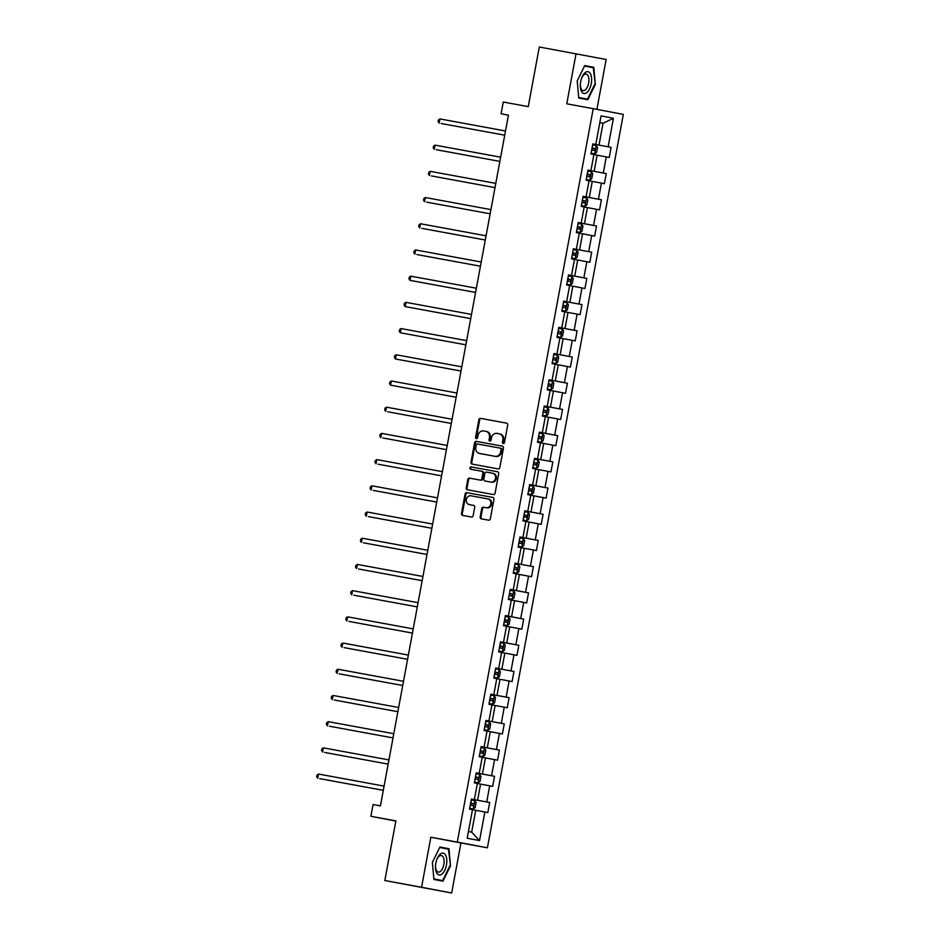 <?xml version="1.0" encoding="UTF-8"?>
<svg xmlns="http://www.w3.org/2000/svg" width="940" height="940" viewBox="0 0 940 940"><rect width="100%" height="100%" fill="white"/><g stroke="black" fill="none" stroke-linecap="round" stroke-linejoin="round"><path stroke-width="1.41" d="M503.241 443.539A1.175 1.022 -79.2 0 0 504.463 442.576L507.706 425.056A1.68 1.469 -79.2 0 0 506.578 423.141L480.61 418.359A1.68 1.469 -79.2 0 0 478.86 419.745L475.616 437.264A1.175 1.022 -79.2 0 0 477.638 437.64L478.049 435.373A5.37 4.688 -79.2 0 1 483.642 430.943L485.815 431.343A5.37 4.688 -79.2 0 1 485.839 431.343A5.37 4.688 -79.2 0 1 489.446 437.464L489.023 439.732A1.175 1.022 -79.2 0 0 491.044 440.108L491.467 437.84A5.37 4.688 -79.2 0 1 497.06 433.411L499.222 433.81A5.37 4.688 -79.2 0 1 499.246 433.81A5.37 4.688 -79.2 0 1 502.865 439.932L502.442 442.2A1.175 1.022 -79.2 0 0 503.241 443.539M480.164 516.918A1.68 1.469 -79.2 0 0 481.304 518.833L488.589 520.173A1.68 1.469 -79.2 0 0 490.339 518.786L493.947 499.328A1.68 1.469 -79.2 0 0 492.819 497.424L466.839 492.642A1.68 1.469 -79.2 0 0 465.089 494.029L461.481 513.487A1.68 1.469 -79.2 0 0 462.621 515.402L471.422 517.012A1.68 1.469 -79.2 0 0 473.173 515.637L474.712 507.306A1.68 1.469 -79.2 0 0 473.584 505.391L469.213 504.592A4.489 3.925 -79.2 0 1 469.189 504.58A4.489 3.925 -79.2 0 1 470.846 495.768L487.942 498.917A4.489 3.925 -79.2 0 1 487.966 498.917A4.489 3.925 -79.2 0 1 486.309 507.729L483.454 507.212A1.68 1.469 -79.2 0 0 481.715 508.587L480.164 516.918L480.986 517.071A1.68 1.469 -79.2 0 0 482.009 518.962M596.9 109.381L606.147 59.478L539.302 47L528.256 106.631L503.276 102.037L501.091 113.799L508.434 115.15L380.418 805.886L373.074 804.534L370.889 816.296L395.846 821.043M421.566 887.278L451.67 893L460.941 842.945L430.837 837.223L421.566 887.278L384.824 880.522L395.869 820.89L370.889 816.296M430.837 837.223L457.287 842.087L593.222 108.676L623.326 114.398L487.402 847.809L457.287 842.087M576.044 53.756L566.773 103.811L593.222 108.676M498.094 468.896A1.68 1.469 -79.2 0 0 499.845 467.509L503.452 448.051A1.68 1.469 -79.2 0 0 502.312 446.136L476.345 441.365A1.68 1.469 -79.2 0 0 474.594 442.752L470.987 462.21A1.68 1.469 -79.2 0 0 472.115 464.113L498.094 468.896M498.694 473.69L495.086 493.147A1.68 1.469 -79.2 0 1 493.336 494.534L467.38 489.764A1.68 1.469 -79.2 0 0 467.38 489.764A1.68 1.469 -79.2 0 1 466.24 487.848L467.779 479.518A1.68 1.469 -79.2 0 1 469.53 478.131L480.058 480.07A1.68 1.469 -79.2 0 0 481.809 478.683L482.831 473.161A1.68 1.469 -79.2 0 0 481.691 471.245L470.728 469.236A1.175 1.022 -79.2 0 1 471.163 466.922L497.554 471.774A1.68 1.469 -79.2 0 0 497.554 471.774L497.554 471.774A1.68 1.469 -79.2 0 1 498.694 473.69M451.67 893L384.824 880.522M489.693 802.502L486.72 801.938L489.705 785.817L492.678 786.38L494.546 776.299L491.573 775.735L494.558 759.614L497.53 760.178L499.399 750.096L496.426 749.533L499.422 733.4L502.395 733.964L504.263 723.894L501.29 723.33L504.275 707.197L507.248 707.761L509.116 697.68L506.143 697.116L509.139 680.995L512.1 681.559L513.969 671.477L511.007 670.913L513.992 654.792L516.965 655.356L518.833 645.275L515.86 644.711L518.845 628.59L521.817 629.154L523.686 619.072L520.713 618.508L523.709 602.375L526.67 602.939L528.538 592.87L525.577 592.306L528.562 576.173L531.535 576.737L533.403 566.655L530.43 566.091L533.415 549.971L536.388 550.535L538.256 540.453L535.283 539.889L538.279 523.768L541.24 524.332L543.109 514.251L540.148 513.687L543.132 497.554L546.105 498.13L547.973 488.048L545 487.484L547.985 471.351L550.957 471.915L552.826 461.846L549.853 461.281L552.849 445.149L555.81 445.713L557.678 435.631L554.718 435.067L557.702 418.946L560.675 419.51L562.543 409.429L559.57 408.865L562.555 392.744L565.528 393.308L567.396 383.226L564.423 382.662L567.419 366.529L570.38 367.094L572.249 357.024L569.288 356.46L572.272 340.327L575.245 340.891L577.113 330.81L574.14 330.245L577.125 314.124L580.097 314.688L581.966 304.607L578.993 304.043L581.989 287.922L584.95 288.486L586.819 278.404L583.857 277.841L586.842 261.72L589.815 262.284L591.683 252.202L588.71 251.638L591.695 235.505L594.668 236.069L596.536 226L593.563 225.436L596.559 209.303L599.532 209.867L601.4 199.785L598.428 199.221L601.412 183.1L604.385 183.664L606.253 173.583L603.28 173.019L606.265 156.898L609.238 157.462L611.106 147.38L608.133 146.816L613.432 118.264L601.06 115.902L595.772 144.466L592.799 143.902L590.931 153.984L593.904 154.548L590.908 170.669L587.947 170.105L586.078 180.186L589.051 180.75L586.055 196.871L583.082 196.307L581.214 206.389L584.187 206.953L581.202 223.074L578.229 222.51L576.361 232.591L579.334 233.155L576.337 249.288L573.377 248.724L571.508 258.794L574.469 259.358L571.485 275.49L568.512 274.926L566.644 285.008L569.616 285.572L566.632 301.693L563.659 301.129L561.791 311.211L564.764 311.774L561.768 327.896L558.807 327.332L556.938 337.413L559.899 337.977L556.915 354.11L553.942 353.546L552.074 363.615L555.047 364.18L552.062 380.312L549.089 379.748L547.221 389.83L550.194 390.394L547.197 406.515L544.236 405.951L542.368 416.032L545.329 416.596L542.345 432.717L539.372 432.153L537.504 442.235L540.476 442.799L537.492 458.92L534.519 458.356L532.651 468.437L535.624 469.001L532.628 485.134L529.667 484.57L527.798 494.64L530.759 495.204L527.775 511.337L524.802 510.772L522.934 520.854L525.907 521.418L522.922 537.539L519.949 536.975L518.081 547.057L521.054 547.62L518.058 563.741L515.096 563.178L513.228 573.259L516.189 573.823L513.205 589.944L510.232 589.38L508.364 599.462L511.337 600.026L508.352 616.158L505.379 615.594L503.511 625.664L506.484 626.228L503.488 642.361L500.515 641.797L498.658 651.878L501.619 652.442L498.635 668.563L495.662 667.999L493.794 678.081L496.767 678.645L493.782 694.766L490.809 694.202L488.941 704.283L491.914 704.847L488.918 720.98L485.945 720.416L484.077 730.486L487.049 731.05L484.065 747.183L481.092 746.618L479.224 756.7L482.197 757.264L479.212 773.385L476.239 772.821L474.371 782.903L477.344 783.466L474.348 799.587L471.375 799.024L469.507 809.105L472.479 809.669L467.192 838.221L479.553 840.572L484.852 812.019L487.825 812.583L489.693 802.502L471.363 799.141L477.579 800.245L480.575 784.113L477.332 783.514M471.375 799.059L474.348 799.587M477.579 800.245L486.72 801.938M480.575 784.113L489.705 785.817M482.185 757.311L485.428 757.91L482.443 774.031L476.228 772.891L494.546 776.299M476.228 772.856L479.212 773.385M482.443 774.031L491.573 775.735M485.428 757.91L494.558 759.614M487.038 731.109L490.292 731.708L487.296 747.829L481.08 746.689M481.092 746.654L484.065 747.183M487.296 747.829L496.426 749.533M490.292 731.708L499.422 733.4M491.902 704.906L495.145 705.505L492.161 721.626L485.933 720.486L504.263 723.894M485.945 720.451L488.918 720.98M492.161 721.626L501.29 723.33M495.145 705.505L504.275 707.197M496.755 678.704L499.998 679.291L497.013 695.424L493.782 694.766M497.013 695.424L506.143 697.116M499.998 679.291L509.139 680.995M501.608 652.489L504.862 653.089L501.866 669.221L498.635 668.563M501.866 669.221L511.007 670.913M504.862 653.089L513.992 654.792M506.472 626.287L509.715 626.886L506.731 643.007L503.488 642.361M506.731 643.007L515.86 644.711M509.715 626.886L518.845 628.59M511.325 600.084L514.568 600.684L511.583 616.805L508.352 616.158M511.583 616.805L520.713 618.508M514.568 600.684L523.709 602.375M516.178 573.882L519.432 574.469L516.436 590.602L513.205 589.944M516.436 590.602L525.577 592.306M519.432 574.469L528.562 576.173M521.042 547.668L524.285 548.267L521.301 564.399L518.058 563.741M521.301 564.399L530.43 566.091M524.285 548.267L533.415 549.971M525.895 521.465L529.138 522.064L526.153 538.197L522.922 537.539M526.153 538.197L535.283 539.889M529.138 522.064L538.279 523.768M530.748 495.263L534.002 495.862L531.006 511.983L527.775 511.337M531.006 511.983L540.148 513.687M534.002 495.862L543.132 497.554M535.612 469.06L538.855 469.659L535.87 485.78L532.628 485.134M535.87 485.78L545 487.484M538.855 469.659L547.985 471.351M540.465 442.858L543.708 443.445L540.723 459.578L537.492 458.92M540.723 459.578L549.853 461.281M543.708 443.445L552.849 445.149M545.329 416.643L548.572 417.243L545.576 433.375L539.36 432.224M539.372 432.189L542.345 432.717M545.576 433.375L554.718 435.067M548.572 417.243L557.702 418.946M550.182 390.441L553.425 391.04L550.441 407.161L544.213 406.021M544.225 405.986L547.197 406.515M550.441 407.161L559.57 408.865M553.425 391.04L562.555 392.744M555.035 364.238L558.278 364.838L555.293 380.959L549.077 379.819M549.077 379.784L552.062 380.312M555.293 380.959L564.423 382.662M558.278 364.838L567.419 366.529M559.899 338.036L563.142 338.635L560.146 354.756L553.93 353.616M553.942 353.581L556.915 354.11M560.146 354.756L569.288 356.46M563.142 338.635L572.272 340.327M564.752 311.833L567.995 312.421L565.011 328.554L558.795 327.402M558.795 327.367L561.768 327.896M565.011 328.554L574.14 330.245M567.995 312.421L577.125 314.124M569.605 285.619L572.848 286.218L569.863 302.351L563.648 301.2L581.966 304.607M563.648 301.164L566.632 301.693M569.863 302.351L578.993 304.043M572.848 286.218L581.989 287.922M574.469 259.416L577.712 260.016L574.716 276.137L568.5 274.997L586.819 278.404M568.512 274.962L571.485 275.49M574.716 276.137L583.857 277.841M577.712 260.016L586.842 261.72M579.322 233.214L582.565 233.813L579.581 249.934L573.365 248.795L591.683 252.202M573.365 248.759L576.337 249.288M579.581 249.934L588.71 251.638M582.565 233.813L591.695 235.505M584.175 207.012L587.418 207.599L584.433 223.732L578.218 222.592L596.536 226M578.218 222.557L581.202 223.074M584.433 223.732L593.563 225.436M587.418 207.599L596.559 209.303M589.039 180.797L592.282 181.397L589.286 197.529L583.07 196.378L601.4 199.785M583.082 196.343L586.055 196.871M589.286 197.529L598.428 199.221M592.282 181.397L601.412 183.1M593.892 154.595L597.135 155.194L594.151 171.315L587.935 170.175L606.253 173.583M587.935 170.14L590.908 170.669M594.151 171.315L603.28 173.019M597.135 155.194L606.265 156.898M599.802 122.682L603.057 123.281L599.003 145.113L592.788 143.973L611.106 147.38M592.788 143.938L595.772 144.466M599.003 145.113L608.133 146.816M599.814 122.658L603.057 123.281L613.432 118.264M460.941 842.945L487.402 847.809M501.091 113.799L508.434 115.197M468.426 831.548L471.669 832.159L475.722 810.315L472.468 809.728M471.669 832.159L479.553 840.572M475.722 810.315L484.852 812.019M558.783 327.449L577.113 330.81M553.93 353.652L572.249 357.024M549.066 379.854L567.396 383.226M544.213 406.056L562.543 409.429M539.36 432.259L557.678 435.631M534.496 458.473L552.826 461.846M529.643 484.676L547.973 488.048M524.779 510.878L543.109 514.251M519.926 537.081L538.256 540.453M515.073 563.295L533.403 566.655M510.209 589.498L528.538 592.87M505.356 615.7L523.686 619.072M500.503 641.902L518.833 645.275M495.639 668.105L513.969 671.477M490.786 694.319L509.116 697.68M481.069 746.724L499.399 750.096M577.207 80.934L578.735 98.007L587.806 99.722L595.337 84.377L593.81 67.304L584.739 65.577L577.207 80.934M442.975 881.168L450.507 865.822L448.979 848.75L439.908 847.034L432.377 862.38L433.904 879.452L442.975 881.168M587.688 66.669L584.727 65.612M587.641 66.176L593.81 67.304M584.504 66.058L593.281 67.727L595.337 84.377M442.846 848.115L439.897 847.069M442.811 847.622L448.979 848.75M439.673 847.504L448.451 849.173L450.507 865.822M503.664 443.515A1.175 1.022 -79.2 0 1 503.253 442.352L503.676 440.085A5.37 4.688 -79.2 0 0 500.068 433.963A5.37 4.688 -79.2 0 0 500.045 433.963L500.068 433.963M486.65 431.495L486.626 431.495A5.37 4.688 -79.2 0 0 486.626 431.495A5.37 4.688 -79.2 0 1 490.257 437.617L489.846 439.885A1.175 1.022 -79.2 0 0 490.245 441.048M506.684 423.164L481.421 418.523A1.68 1.469 -79.2 0 0 479.67 419.898L476.427 437.417A1.175 1.022 -79.2 0 0 476.827 438.581M502.418 446.159L477.156 441.518A1.68 1.469 -79.2 0 0 475.405 442.905L471.81 462.363A1.68 1.469 -79.2 0 0 472.832 464.254M501.091 449.496A1.175 1.022 -79.2 0 0 500.291 448.157L477.508 443.962A1.175 1.022 -79.2 0 0 476.274 444.937L475.84 447.322A5.37 4.688 -79.2 0 0 479.447 453.444A5.37 4.688 -79.2 0 0 479.471 453.444L495.051 456.311A5.37 4.688 -79.2 0 0 500.644 451.882L501.091 449.496L501.901 449.649A1.175 1.022 -79.2 0 0 501.114 448.31L500.303 448.157L501.114 448.31M480.246 453.597A5.37 4.688 -79.2 0 0 480.27 453.597A5.37 4.688 -79.2 0 0 480.293 453.609L495.873 456.464A5.37 4.688 -79.2 0 0 501.466 452.046L500.644 451.882M501.901 449.649L501.466 452.046M482.514 471.41L481.703 471.245L482.514 471.41A1.68 1.469 -79.2 0 1 483.642 473.314L482.62 478.848A1.68 1.469 -79.2 0 1 480.869 480.223L470.341 478.284A1.68 1.469 -79.2 0 0 468.602 479.67L467.051 488.001A1.68 1.469 -79.2 0 0 468.085 489.893M497.671 471.81L471.974 467.074A1.175 1.022 -79.2 0 0 471.457 469.365M490.986 482.079A4.489 3.925 -79.2 0 0 492.642 473.267A4.489 3.925 -79.2 0 0 492.619 473.255L486.603 472.15A1.68 1.469 -79.2 0 0 484.852 473.537L483.83 479.059A1.68 1.469 -79.2 0 0 484.97 480.974L491.796 482.232A4.489 3.925 -79.2 0 0 493.453 473.419A4.489 3.925 -79.2 0 0 493.441 473.419L492.666 473.267M491.796 482.232L485.78 481.127M488.777 499.07L488.753 499.07A4.489 3.925 -79.2 0 1 488.777 499.07A4.489 3.925 -79.2 0 1 487.12 507.882L484.276 507.365A1.68 1.469 -79.2 0 0 482.526 508.752L480.986 517.071M473.69 505.414L470.024 504.745A4.489 3.925 -79.2 0 0 470.012 504.745A4.489 3.925 -79.2 0 0 470.024 504.745L469.213 504.592M492.913 497.448L467.65 492.795A1.68 1.469 -79.2 0 0 465.911 494.182L462.304 513.639A1.68 1.469 -79.2 0 0 463.326 515.531M596.23 145.536L594.691 153.855L591.072 153.22L594.644 153.878L596.583 152.515L597.511 147.474L596.195 145.488L592.635 144.819M441.189 123.516L504.721 135.196L441.189 123.516M591.66 150.024L594.444 150.541L594.82 148.532L592.036 148.003L592.705 148.132L592.329 150.153M505.509 130.989L439.944 118.934L439.156 123.128L438.099 121.636L438.404 119.956L439.944 118.934M581.578 91.556A11.104 5.381 100.4 0 0 589.545 88.936A11.104 5.381 100.4 0 0 590.379 73.649A11.104 5.381 100.4 0 0 581.461 78.608A11.104 5.381 100.4 0 0 580.332 84.718A11.104 5.381 100.4 0 0 581.578 91.556M580.356 84.306A8.413 4.077 100.4 0 0 581.308 89.136A8.413 4.077 100.4 0 0 583.117 90.628A8.413 4.077 100.4 0 0 588.111 85.223A8.413 4.077 100.4 0 0 587.97 75.576A8.413 4.077 100.4 0 0 586.161 74.084A8.413 4.077 100.4 0 0 581.331 78.995M594.762 84.271L587.465 99.147L578.688 97.513M587.465 99.147L578.688 97.478M446.441 865.059A11.104 5.381 100.4 0 0 443.892 853.379A11.104 5.381 100.4 0 0 436.63 860.053A11.104 5.381 100.4 0 0 435.855 863.038A11.104 5.381 100.4 0 0 435.502 866.163A11.104 5.381 100.4 0 0 439.897 874.999A11.104 5.381 100.4 0 0 446.441 865.059M435.526 865.764A8.413 4.077 100.4 0 0 438.287 872.073A8.413 4.077 100.4 0 0 443.809 864.565A8.413 4.077 100.4 0 0 441.33 855.529A8.413 4.077 100.4 0 0 436.501 860.452M449.931 865.716L442.634 880.592L433.857 878.959M442.634 880.592L433.857 878.923M589.779 180.092L586.219 179.422L589.779 180.092L591.718 178.718L592.658 173.677L591.342 171.691L587.77 171.021L587.465 176.356M436.336 149.719L499.869 161.41L436.336 149.719M586.807 176.226L589.591 176.743M589.58 176.743L589.956 174.734L587.23 174.217M500.644 157.192L435.079 145.136L434.304 149.331L433.234 147.839L433.552 146.158L435.079 145.136M584.927 206.295L581.355 205.625L584.927 206.295L586.865 204.92L587.806 199.879L586.49 197.893L582.918 197.224M431.484 175.933L495.004 187.612L431.484 175.933M581.413 205.637L582.001 202.441L584.727 202.958L585.103 200.937L582.33 200.42L582.988 200.549L582.612 202.558M495.791 183.394L430.226 171.339L429.451 175.545L428.382 174.041L428.687 172.361L430.226 171.339M581.66 224.143L580.121 232.462L576.549 231.839L580.074 232.497L582.013 231.123L582.941 226.094L581.625 224.096L578.065 223.426M426.619 202.135L490.151 213.815L426.619 202.135M577.09 228.643L579.874 229.16L580.25 227.139L577.466 226.622M577.466 226.634L578.135 226.751L577.759 228.773M490.939 209.608L425.362 197.541L424.586 201.748L423.517 200.255L423.834 198.575L425.362 197.541M575.21 258.7L571.649 258.03L575.21 258.7L577.148 257.337L578.088 252.296L576.772 250.299L573.2 249.641L572.613 252.825M421.766 228.338L485.298 240.017L421.766 228.338M572.237 254.846L575.022 255.363M575.01 255.363L575.386 253.342L572.66 252.837L573.271 252.954L572.895 254.975M486.074 235.811L420.509 223.755L419.734 227.95L418.664 226.458L418.981 224.778L420.509 223.755M570.357 284.902L566.785 284.244L570.357 284.902L572.296 283.539L573.236 278.499L571.943 276.56L568.347 275.843M416.913 254.54L480.434 266.22L416.913 254.54M566.844 284.244L567.431 281.06L570.157 281.565L570.533 279.556L567.807 279.039L568.418 279.157L568.042 281.178M571.943 276.56L570.404 284.879M481.221 262.013L415.656 249.958L414.881 254.153L413.812 252.66L414.117 250.98L415.656 249.958M565.504 311.116L561.932 310.447L565.504 311.116L567.443 309.742L568.371 304.701L567.055 302.715L563.495 302.046M476.369 288.216L410.792 276.16L410.016 280.367L475.581 292.434M562.519 307.251L565.304 307.768L565.68 305.759L562.895 305.241L563.565 305.371L563.189 307.38M410.792 276.16L409.264 277.183L408.947 278.863L410.016 280.367L475.581 292.422M560.639 337.319L557.079 336.649L560.639 337.319L562.578 335.944L563.518 330.904L562.202 328.918L558.63 328.248L558.325 333.582M471.504 314.418L405.939 302.363L405.163 306.569L470.728 318.637M557.667 333.465L560.452 333.982M560.44 333.982L560.816 331.961L558.09 331.456M405.939 302.363L404.412 303.397L404.094 305.077L405.163 306.569L470.728 318.625M555.787 363.522L552.215 362.852L555.787 363.522L557.726 362.159L558.665 357.118L557.338 355.12L553.778 354.462M466.651 340.632L401.086 328.577L400.311 332.772L465.864 344.839M552.262 362.863L552.861 359.668L555.587 360.185L555.963 358.163L553.178 357.647L553.848 357.776L553.472 359.797M401.086 328.577L399.547 329.599L399.241 331.279L400.311 332.772L465.876 344.827M550.934 389.724L547.362 389.066L550.934 389.724L552.873 388.361L553.801 383.32L552.485 381.335L548.913 380.665M461.798 366.835L396.222 354.779L395.446 358.974L461.011 371.041M547.949 385.87L550.734 386.387L551.098 384.366L548.326 383.849L548.984 383.978L548.619 385.999M396.222 354.779L394.694 355.802L394.377 357.482L395.446 358.974L461.011 371.03M546.07 415.938L542.509 415.269L546.07 415.938L548.008 414.564L548.948 409.523L547.632 407.537L544.06 406.867M456.934 393.038L391.369 380.982L390.594 385.177L456.159 397.256M543.097 412.072L545.87 412.589L546.246 410.58L543.473 410.063L544.131 410.193L543.755 412.202M391.369 380.982L389.841 382.004L389.524 383.685L390.594 385.177L456.159 397.232M541.217 442.141L537.645 441.471L541.217 442.141L543.155 440.766L544.096 435.725L542.768 433.74L539.207 433.07M387.774 411.779L451.294 423.458L387.774 411.779M537.692 441.483L538.291 438.287L541.017 438.792L541.393 436.783L538.608 436.266L539.278 436.395L538.902 438.404M452.081 419.24L386.516 407.185L385.729 411.391L384.672 409.887L384.977 408.207L386.516 407.185M532.792 467.685L536.364 468.343L538.303 466.969L539.231 461.928L537.915 459.942L534.343 459.272M536.364 468.343L532.792 467.673M382.909 437.981L446.441 449.661L382.909 437.981M533.38 464.489L536.164 465.006L536.529 462.985L533.755 462.468L534.413 462.598L534.049 464.619M447.217 445.454L381.652 433.387L380.876 437.594L379.807 436.101L380.124 434.421L381.652 433.387M527.939 493.888L531.5 494.546L533.438 493.183L534.378 488.142L533.062 486.145L529.49 485.487L529.185 490.821M531.5 494.546L527.939 493.876M378.056 464.184L441.589 475.863L378.056 464.184M528.527 490.692L531.3 491.209L531.676 489.188L528.95 488.683M442.364 471.657L376.799 459.601L376.024 463.796L374.954 462.304L375.272 460.623L376.799 459.601M526.647 520.748L523.075 520.09L526.647 520.748L528.586 519.385L529.514 514.345L528.198 512.359L524.638 511.689M373.204 490.386L436.724 502.066L373.204 490.386M523.122 520.09L523.721 516.906L526.447 517.411L526.823 515.402L524.038 514.873L524.708 515.003L524.332 517.024M437.511 497.859L371.946 485.804L371.159 489.998L370.102 488.506L370.407 486.826L371.946 485.804M521.794 546.962L518.222 546.293L521.794 546.962L523.733 545.588L524.661 540.547L523.345 538.561L519.773 537.891M368.339 516.589L431.871 528.28L368.339 516.589M518.81 543.097L521.594 543.614L521.959 541.605L519.186 541.087L519.844 541.217L519.479 543.226M432.647 524.062L367.082 512.006L366.306 516.201L365.237 514.709L365.554 513.029L367.082 512.006M516.929 573.165L513.369 572.495L516.929 573.165L518.868 571.79L519.808 566.75L518.492 564.764L514.92 564.094L514.615 569.428M363.486 542.803L427.019 554.482L363.486 542.803M513.957 569.299L516.73 569.828L517.106 567.807L514.38 567.302M427.794 550.264L362.229 538.209L361.454 542.415L360.384 540.911L360.69 539.231L362.229 538.209M512.077 599.368L508.505 598.698L512.077 599.368L514.015 597.993L514.944 592.964L513.628 590.966L510.068 590.297M358.634 569.005L422.154 580.685L358.634 569.005M508.552 598.71L509.151 595.514L511.877 596.03L512.253 594.01L509.468 593.493L510.138 593.622L509.762 595.643M422.941 576.479L357.376 564.423L356.589 568.618L355.531 567.126L355.837 565.445L357.376 564.423M507.224 625.57L503.652 624.912L507.224 625.57L509.163 624.207L510.091 619.166L508.775 617.169L505.203 616.511M353.769 595.208L417.301 606.888L353.769 595.208M504.24 621.716L507.024 622.233L507.389 620.212L504.615 619.695L505.274 619.824L504.909 621.845M418.077 602.681L352.512 590.626L351.736 594.82L350.667 593.328L350.984 591.648L352.512 590.626M502.36 651.773L498.799 651.115L502.36 651.773L504.298 650.409L505.238 645.369L503.922 643.383L500.35 642.713L500.045 648.048M348.916 621.411L412.448 633.09L348.916 621.411M499.387 647.918L502.16 648.436L502.536 646.426L499.81 645.909M413.224 628.884L347.659 616.828L346.884 621.023L345.814 619.53L346.12 617.85L347.659 616.828M497.507 677.987L493.935 677.317L497.507 677.987L499.446 676.612L500.374 671.571L499.058 669.586L495.498 668.916M344.052 647.613L407.584 659.304L344.052 647.613M494.534 674.121L497.307 674.638L497.683 672.629L494.898 672.112L495.568 672.241L495.192 674.25M408.371 655.086L342.806 643.03L342.019 647.237L340.962 645.733L341.267 644.053L342.806 643.03M494.24 695.835L492.701 704.154L489.129 703.531L492.654 704.189L494.593 702.815L495.521 697.774L494.205 695.788L490.633 695.118M339.199 673.827L402.731 685.507L339.199 673.827M489.67 700.335L492.454 700.852L492.819 698.831L490.046 698.314L490.704 698.443L490.339 700.453M403.507 681.289L337.942 669.233L337.166 673.439L336.097 671.947L336.414 670.267L337.942 669.233M487.789 730.392L484.229 729.722L487.789 730.392L489.728 729.029L490.668 723.988L489.352 721.991L485.78 721.332L485.475 726.667M334.346 700.03L397.879 711.709L334.346 700.03M484.817 726.538L487.59 727.055L487.966 725.034L485.24 724.529M398.654 707.503L333.089 695.447L332.313 699.642L331.244 698.15L331.55 696.47L333.089 695.447M482.937 756.594L479.365 755.936L482.937 756.594L484.876 755.231L485.804 750.191L484.488 748.205L480.928 747.535M329.482 726.232L393.014 737.912L329.482 726.232M479.412 755.936L480.011 752.752L482.737 753.257L483.113 751.236L480.328 750.719L480.998 750.849L480.622 752.87M393.801 733.705L328.236 721.65L327.449 725.845L326.392 724.352L326.697 722.672L328.236 721.65M478.072 782.809L474.512 782.139L478.072 782.809L480.023 781.434L480.951 776.393L479.635 774.407L476.063 773.738M324.629 752.435L388.161 764.126L324.629 752.435M475.099 778.943L477.884 779.46L478.248 777.451L475.476 776.934L476.134 777.063L475.769 779.072M388.937 759.908L323.372 747.852L322.596 752.047L321.527 750.555L321.844 748.875L323.372 747.852M473.22 809.011L469.647 808.341L473.22 809.011L475.158 807.636L476.098 802.596L474.782 800.61L471.21 799.94L470.905 805.275M319.776 778.649L383.309 790.329L319.776 778.649M470.247 805.145L473.02 805.662L473.396 803.653L470.67 803.148M384.084 786.11L318.519 774.055L317.744 778.261L316.674 776.757L316.98 775.077L318.519 774.055M503.676 440.085L502.865 439.932M489.846 439.885L489.023 439.732M490.257 437.617L489.446 437.464M476.427 437.417L475.616 437.264M479.67 419.898L478.86 419.745M481.421 418.523L480.61 418.359M503.253 442.352L502.442 442.2M471.81 462.363L470.987 462.21M475.405 442.905L474.594 442.752M477.156 441.518L476.345 441.365M495.873 456.464L495.051 456.311M467.051 488.001L466.24 487.848M468.602 479.67L467.779 479.518M470.341 478.284L469.53 478.131M480.869 480.223L480.058 480.07M482.62 478.848L481.809 478.683M483.642 473.314L482.831 473.161M471.974 467.074L471.163 466.922M482.526 508.752L481.715 508.587M484.276 507.365L483.454 507.212M487.12 507.882L486.309 507.729M462.304 513.639L461.481 513.487M465.911 494.182L465.089 494.029M467.65 492.795L466.839 492.642M592.082 148.015L592.682 144.831M591.119 153.22L591.718 150.036M592.705 148.132L594.82 148.532M589.838 180.057L591.378 171.738M586.266 179.434L586.854 176.238M587.841 174.346L589.956 174.734M584.974 206.26L586.513 197.941M582.377 200.432L582.965 197.236M582.988 200.549L585.103 200.937M577.513 226.634L578.112 223.438M576.549 231.839L577.148 228.643M578.135 226.751L580.25 227.139M575.268 258.664L576.808 250.357M571.696 258.042L572.284 254.858M573.271 252.954L575.386 253.342M567.807 279.039L568.394 275.855M568.418 279.157L570.533 279.556M565.551 311.081L567.09 302.762M562.942 305.253L563.542 302.057M561.979 310.459L562.578 307.262M563.565 305.371L565.68 305.759M560.698 337.284L562.238 328.965M557.126 336.661L557.714 333.465M558.701 331.573L560.816 331.961M555.834 363.486L557.373 355.179M553.237 357.658L553.824 354.462M553.848 357.776L555.963 358.163M550.981 389.689L552.52 381.382M548.373 383.861L548.972 380.677M547.409 389.066L547.996 385.882M548.984 383.978L551.098 384.366M546.128 415.903L547.668 407.584M543.52 410.063L544.107 406.879M542.556 415.28L543.144 412.084M544.131 410.193L546.246 410.58M541.264 442.106L542.803 433.787M538.667 436.278L539.255 433.082M539.278 436.395L541.393 436.783M536.411 468.308L537.95 459.989M533.803 462.48L534.402 459.284M532.839 467.685L533.427 464.489M534.413 462.598L536.529 462.985M531.547 494.511L533.097 486.203M527.986 493.888L528.574 490.704M529.561 488.8L531.676 489.188M526.694 520.725L528.233 512.406M524.097 514.885L524.685 511.701M524.708 515.003L526.823 515.402M521.841 546.927L523.38 538.608M519.232 541.087L519.832 537.903M518.269 546.304L518.856 543.109M519.844 541.217L521.959 541.605M516.976 573.13L518.528 564.811M513.416 572.507L514.004 569.311M514.991 567.419L517.106 567.807M512.124 599.332L513.663 591.013M509.515 593.504L510.115 590.308M510.138 593.622L512.253 594.01M507.271 625.535L508.81 617.227M504.663 619.707L505.25 616.511M503.699 624.912L504.287 621.728M505.274 619.824L507.389 620.212M502.406 651.749L503.957 643.43M498.846 651.115L499.434 647.93M500.421 646.039L502.536 646.426M497.554 677.952L499.093 669.633M494.945 672.124L495.545 668.928M493.982 677.329L494.581 674.133M495.568 672.241L497.683 672.629M490.093 698.326L490.68 695.13M489.129 703.531L489.716 700.335M490.704 698.443L492.819 698.831M487.837 730.357L489.388 722.049M484.276 729.734L484.864 726.55M485.851 724.646L487.966 725.034M482.984 756.559L484.523 748.252M480.375 750.731L480.974 747.547M480.998 750.849L483.113 751.236M478.131 782.773L479.67 774.454M475.522 776.934L476.11 773.749M474.559 782.15L475.147 778.955M476.134 777.063L478.248 777.451M473.267 808.976L474.806 800.657M469.706 808.353L470.294 805.157M471.281 803.265L473.396 803.653M493.453 473.419L492.642 473.267M470.012 504.745L469.189 504.58"/></g></svg>
